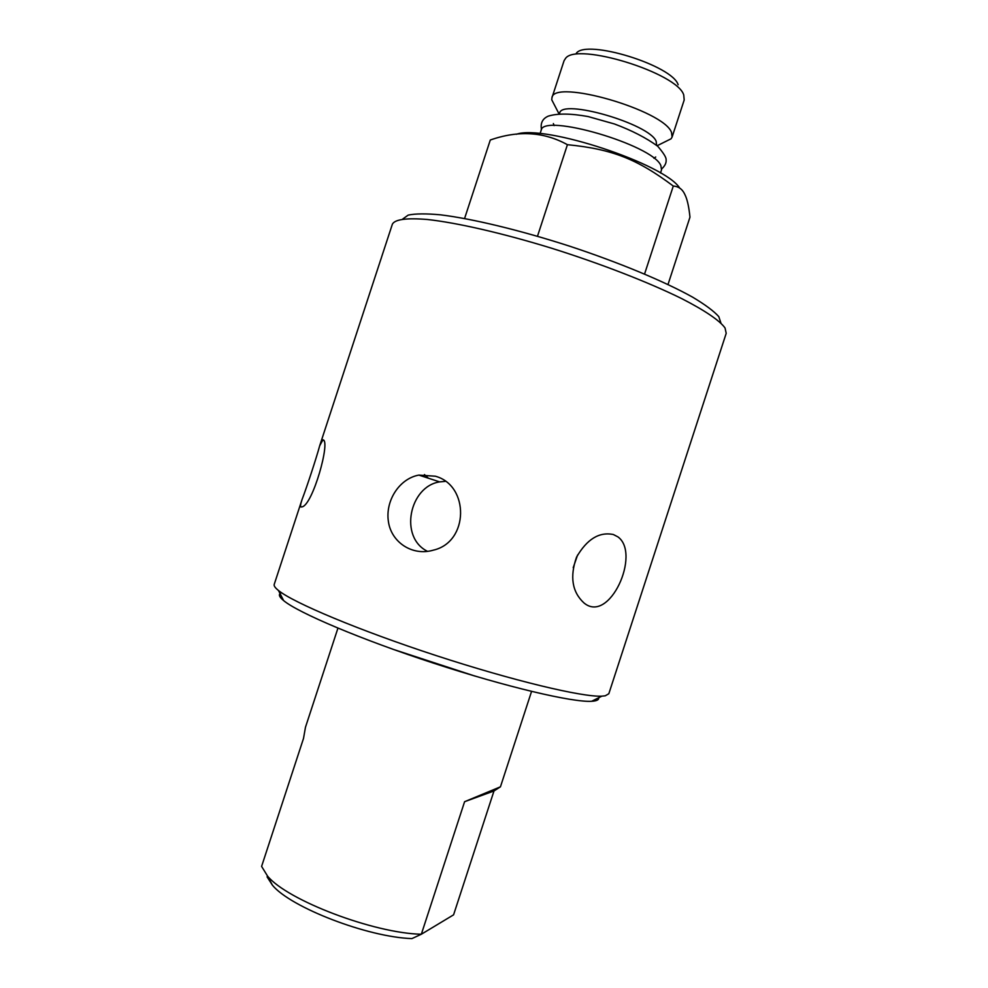 <?xml version="1.0" encoding="UTF-8"?>
<svg xmlns="http://www.w3.org/2000/svg" width="988" height="988" viewBox="0 0 988 988"><rect width="100%" height="100%" fill="white"/><g stroke="black" fill="none" stroke-linecap="round" stroke-linejoin="round"><path stroke-width="1.48" d="M267.069 876.838L272.416 885.186C290.509 907.367 367.585 937.167 411.91 938.6L421.333 934.24L464.595 801.7L500.447 786.819L493.988 790.968L453.578 914.839L421.333 934.24C373.649 933.24 287.224 900.241 267.563 876.097L261.598 866.402L303.514 738.431L305.465 727.267L337.933 628.146M464.595 801.7L493.988 790.968M613.387 534.533L617.932 536.892C641.2 553.589 609.337 624.836 583.772 602.766C572.114 591.837 569.706 576.634 576.535 557.158C586.958 539.152 599.234 531.606 613.387 534.533M573.213 567.655L577.585 555.021M424.445 474.549L428.384 478.204M322.903 439.833C331.005 440.043 312.628 505.708 301.883 506.906L300.883 506.98C300.204 506.362 300.611 503.855 302.081 499.459C306.848 487.059 316.432 457.852 319.68 445.786L322.903 439.833M435.338 476.216C469.51 485.367 469.102 542.029 433.386 550.143C412.391 556.429 391.347 542.239 388.432 521.738C385.085 500.817 399.325 478.637 418.863 475.092L435.338 476.216M445.341 481.354L439.648 481.885C409.427 486.417 398.769 537.435 427.594 551.378M381.627 256.929L392.397 224.115C395.077 219.311 406.797 217.78 427.557 219.509C457.148 222.782 502.509 233.143 551.563 248.21C600.729 263.66 648.622 282.296 681.757 298.635C705.173 310.615 719.832 320.692 725.044 327.967L726.205 333.327L608.818 693.749L605.236 695.811L601.84 696.157C582.537 697.256 512.908 680.683 436.128 655.575C359.323 630.492 293.362 602.742 278.431 590.454C275.146 587.823 273.738 585.798 274.219 584.39L302.081 499.459M720.956 323.125L718.782 316.605C713.867 311.134 705.16 304.662 692.674 297.19C664.776 281.592 619.291 262.586 569.804 246.234C520.207 230.216 472.313 218.706 440.623 214.841C426.161 213.507 415.343 213.593 408.168 215.112L402.61 219.114M281.568 592.738C278.122 593.986 278.814 596.616 283.642 600.605C298.129 612.77 360.83 639.409 433.633 663.183C506.424 686.993 572.768 702.53 591.639 701.282C596.703 700.998 599.049 699.813 598.654 697.75M516.403 134.269C543.993 124.105 665.245 164.119 679.719 188.115M660.503 172.999L661.54 169.812L660.849 165.564C652.957 144.89 542.153 112.644 541.115 130.453L540.066 133.639M656.625 145.31L656.155 141.284C649.548 123.747 560.925 98.207 559.64 113.274L559.554 113.571M665.023 141.803L671.062 138.802L672.099 137.048L671.519 132.454C664.146 110.298 553.49 78.46 551.946 97.775L551.749 99.8L554.848 105.79M672.099 137.048L684.19 99.998L683.745 95.021C677.706 73.038 576.757 41.829 565.556 58.378L564.062 60.725L551.946 97.775M576.337 53.229C586.464 38.878 672.68 65.504 678.139 84.77M668.012 284.482L689.97 217.162C689.031 207.949 687.623 201.058 685.746 196.464L684.598 193.944C682.239 189.066 678.46 186.436 673.285 186.04C637.272 159.093 612.251 149.102 567.421 144.693C543.956 131.75 518.243 130.194 490.295 140.012L464.582 218.496M567.421 144.693L537.484 236.243M673.285 186.04L644.571 274.009M380.96 258.992L380.429 260.585M381.541 257.3L379.874 262.289M379.429 263.648L319.68 445.786M392.606 649.153L475.03 676.101M553.379 123.549L554.132 125.612M655.711 157.006L653.883 158.216M541.51 129.589C540.263 123.142 542.523 118.646 548.291 116.127C557.491 113.287 570.743 113.422 588.058 116.547L614.437 123.969C631.789 130.441 646.226 137.875 657.736 146.261C663.541 153.041 666.332 157.524 666.11 159.723C666.468 162.822 665.01 165.873 661.725 168.886M322.273 440.043L323.447 440.426M439.648 481.885L418.863 475.092M591.639 701.282L601.84 696.157M283.642 600.605L278.431 590.454M272.416 885.186L267.563 876.097M531.556 691.427L500.447 786.819M657.131 145.73L671.062 138.802M558.899 113.62L551.749 99.8M380.417 260.622L379.627 263.067"/></g></svg>
